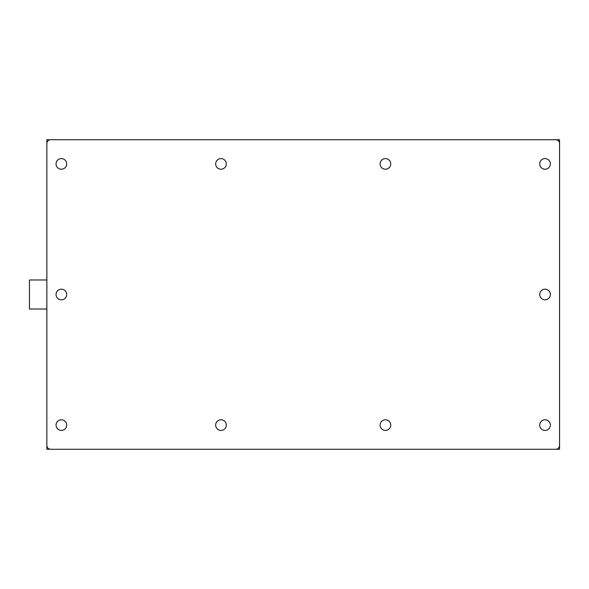 <?xml version="1.0" encoding="UTF-8"?>
<svg xmlns="http://www.w3.org/2000/svg" width="589" height="589" viewBox="0 0 589 589"><rect width="100%" height="100%" fill="white"/><g stroke="black" fill="none" stroke-linecap="round" stroke-linejoin="round"><path stroke-width="0.88" d="M559.55 445.402L559.55 143.598A3.873 3.873 0 0 0 555.677 139.726L50.735 139.726A3.873 3.873 0 0 0 46.862 143.598L46.862 445.402A3.873 3.873 0 0 0 50.735 449.274L555.677 449.274A3.873 3.873 0 0 0 559.55 445.402M61.374 158.588A5.323 5.323 0 0 0 56.765 166.569A5.323 5.323 0 0 0 65.983 166.569A5.323 5.323 0 0 0 61.374 158.588M220.985 158.588A5.323 5.323 0 0 0 216.377 166.569A5.323 5.323 0 0 0 225.587 166.569A5.323 5.323 0 0 0 220.985 158.588M385.427 169.227A5.323 5.323 0 0 0 390.036 161.246A5.323 5.323 0 0 0 380.825 161.246A5.323 5.323 0 0 0 385.427 169.227M545.039 169.227A5.323 5.323 0 0 0 549.647 161.246A5.323 5.323 0 0 0 540.43 161.246A5.323 5.323 0 0 0 545.039 169.227M385.427 419.773A5.323 5.323 0 0 0 380.825 427.754A5.323 5.323 0 0 0 390.036 427.754A5.323 5.323 0 0 0 385.427 419.773M545.039 419.773A5.323 5.323 0 0 0 540.43 427.754A5.323 5.323 0 0 0 549.647 427.754A5.323 5.323 0 0 0 545.039 419.773M220.985 430.412A5.323 5.323 0 0 0 225.587 422.431A5.323 5.323 0 0 0 216.377 422.431A5.323 5.323 0 0 0 220.985 430.412M61.374 430.412A5.323 5.323 0 0 0 65.983 422.431A5.323 5.323 0 0 0 56.765 422.431A5.323 5.323 0 0 0 61.374 430.412M545.039 289.177A5.323 5.323 0 0 0 540.43 297.158A5.323 5.323 0 0 0 549.647 297.158A5.323 5.323 0 0 0 545.039 289.177M61.374 299.823A5.323 5.323 0 0 0 65.983 291.842A5.323 5.323 0 0 0 56.765 291.842A5.323 5.323 0 0 0 61.374 299.823M559.55 439.6L559.55 449.274L540.201 449.274M540.201 139.726L559.55 139.726L559.55 149.4M49.763 449.149L46.862 449.274L46.862 439.6M46.862 149.4L46.862 139.726L49.763 139.851M66.211 139.726L49.763 139.726M49.763 449.274L66.211 449.274M46.862 309.011L29.45 309.011L29.45 279.989L46.862 279.989"/></g></svg>
